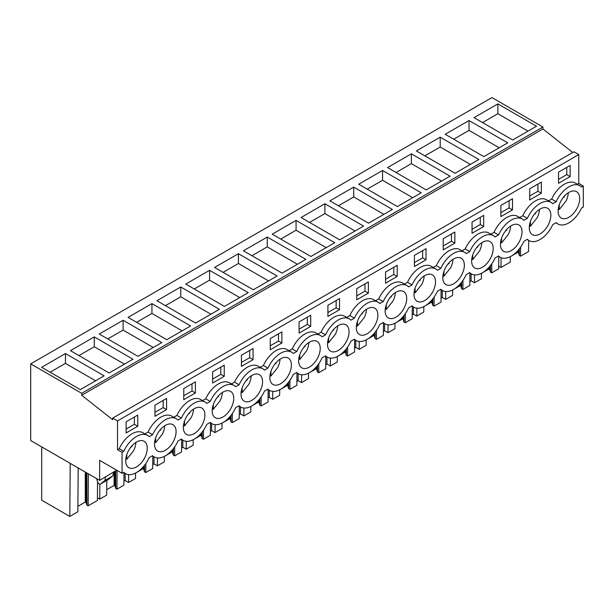 <?xml version="1.0" encoding="UTF-8"?>
<svg xmlns="http://www.w3.org/2000/svg" width="614" height="614" viewBox="0 0 614 614"><rect width="100%" height="100%" fill="white"/><g stroke="black" fill="none" stroke-linecap="round" stroke-linejoin="round"><path stroke-width="0.92" d="M572.747 152.495L542.929 128.978L542.929 127.021L491.937 97.58L30.7 363.872L30.7 440.537L99.645 480.348L99.645 460.362L122.063 473.302L122.063 452.334L123.782 451.336A22.066 12.741 -60 0 1 147.513 435.38A22.066 12.741 -60 0 1 149.171 436.684L152.61 434.697A22.066 12.741 -60 0 1 176.341 418.74A22.066 12.741 -60 0 1 177.999 420.037L181.437 418.05A22.066 12.741 -60 0 1 205.168 402.093A22.066 12.741 -60 0 1 206.826 403.398L210.264 401.41A22.066 12.741 -60 0 1 233.995 385.454A22.066 12.741 -60 0 1 235.653 386.751L239.092 384.763A22.066 12.741 -60 0 1 262.823 368.807A22.066 12.741 -60 0 1 264.481 370.112L267.919 368.124A22.066 12.741 -60 0 1 291.65 352.167A22.066 12.741 -60 0 1 293.308 353.464L296.746 351.477A22.066 12.741 -60 0 1 320.477 335.52A22.066 12.741 -60 0 1 322.135 336.825L325.573 334.837A22.066 12.741 -60 0 1 349.305 318.881A22.066 12.741 -60 0 1 350.962 320.178L354.401 318.19A22.066 12.741 -60 0 1 378.132 302.234A22.066 12.741 -60 0 1 379.79 303.539L383.228 301.551A22.066 12.741 -60 0 1 406.959 285.594A22.066 12.741 -60 0 1 408.617 286.892L412.055 284.904A22.066 12.741 -60 0 1 435.786 268.947A22.066 12.741 -60 0 1 437.444 270.252L440.883 268.264A22.066 12.741 -60 0 1 464.614 252.308A22.066 12.741 -60 0 1 466.272 253.605L469.71 251.617A22.066 12.741 -60 0 1 493.441 235.661A22.066 12.741 -60 0 1 495.099 236.966L498.537 234.978A22.066 12.741 -60 0 1 522.268 219.021A22.066 12.741 -60 0 1 523.926 220.319L527.365 218.331A22.066 12.741 -60 0 1 551.096 202.374A22.066 12.741 -60 0 1 552.754 203.679L556.192 201.691A22.066 12.741 -60 0 1 579.923 185.735A22.066 12.741 -60 0 1 581.581 187.032L583.3 186.042L583.3 207.01L581.581 208A22.066 12.741 -60 0 1 557.85 223.957A22.066 12.741 -60 0 1 556.192 222.659L552.754 224.647A22.066 12.741 -60 0 1 529.022 240.604A22.066 12.741 -60 0 1 527.365 239.299L523.926 241.287A22.066 12.741 -60 0 1 500.195 257.243A22.066 12.741 -60 0 1 498.537 255.946L495.099 257.934A22.066 12.741 -60 0 1 471.368 273.89A22.066 12.741 -60 0 1 469.71 272.585L466.272 274.573A22.066 12.741 -60 0 1 442.541 290.529A22.066 12.741 -60 0 1 440.883 289.232L437.444 291.22A22.066 12.741 -60 0 1 413.713 307.177A22.066 12.741 -60 0 1 412.055 305.872L408.617 307.86A22.066 12.741 -60 0 1 384.886 323.816A22.066 12.741 -60 0 1 383.228 322.519L379.79 324.507A22.066 12.741 -60 0 1 356.059 340.463A22.066 12.741 -60 0 1 354.401 339.158L350.962 341.146A22.066 12.741 -60 0 1 327.231 357.102A22.066 12.741 -60 0 1 325.573 355.805L322.135 357.793A22.066 12.741 -60 0 1 298.404 373.749A22.066 12.741 -60 0 1 296.746 372.445L293.308 374.433A22.066 12.741 -60 0 1 269.577 390.389A22.066 12.741 -60 0 1 267.919 389.092L264.481 391.08A22.066 12.741 -60 0 1 240.749 407.036A22.066 12.741 -60 0 1 239.092 405.731L235.653 407.719A22.066 12.741 -60 0 1 211.922 423.675A22.066 12.741 -60 0 1 210.264 422.378L206.826 424.366A22.066 12.741 -60 0 1 183.095 440.322A22.066 12.741 -60 0 1 181.437 439.018L177.999 441.005A22.066 12.741 -60 0 1 154.267 456.962A22.066 12.741 -60 0 1 152.61 455.665L149.171 457.653A22.066 12.741 -60 0 1 125.44 473.609A22.066 12.741 -60 0 1 123.782 472.312L122.063 473.302M542.929 128.978L81.693 395.27L112.7 419.723L112.7 418.096L573.936 151.804L578.764 154.59L578.764 183.417L583.3 186.042M116.668 470.186L99.645 480.348M542.929 127.021L81.693 393.313L30.7 363.872M497.862 103.896L474.031 117.658L512.698 139.984L536.529 126.223L497.862 103.896L497.862 113.728L528.017 131.135M209.589 270.329L248.256 292.655L224.425 306.417L185.758 284.09L209.589 270.329L209.589 280.161L194.27 289.002M238.416 253.689L214.585 267.443L253.252 289.77L277.083 276.008L238.416 253.689L238.416 263.513L223.097 272.363M151.934 303.615L128.103 317.377L166.77 339.703L190.601 325.942L151.934 303.615L151.934 313.447L136.615 322.289M180.762 286.976L156.931 300.73L195.597 323.056L219.428 309.295L180.762 286.976L180.762 296.8L210.917 314.214M411.38 153.83L387.549 167.584L426.216 189.91L450.047 176.149L411.38 153.83L411.38 163.654L396.061 172.503M382.553 170.469L421.219 192.796L397.388 206.557L358.722 184.231L382.553 170.469L382.553 180.301L367.233 189.143M469.035 120.536L507.701 142.862L483.87 156.624L445.204 134.297L469.035 120.536L469.035 130.368L453.715 139.217M440.207 137.183L416.376 150.944L455.043 173.271L478.874 159.51L440.207 137.183L440.207 147.015L424.888 155.856M296.071 220.403L334.737 242.722L310.907 256.483L272.24 234.157L296.071 220.403L296.071 230.227L280.752 239.076M267.243 237.042L305.91 259.369L282.079 273.13L243.413 250.804L267.243 237.042L267.243 246.874L251.924 255.716M353.725 187.117L392.392 209.435L368.561 223.197L329.895 200.87L353.725 187.117L353.725 196.941L338.406 205.79M324.898 203.756L301.067 217.517L339.734 239.844L363.565 226.082L324.898 203.756L324.898 213.588L355.053 230.994M94.28 336.902L70.449 350.663L109.115 372.99L132.946 359.228L94.28 336.902L94.28 346.733L124.435 364.14M123.107 320.262L161.774 342.581L137.943 356.343L99.276 334.016L123.107 320.262L123.107 330.086L107.788 338.936M65.452 353.549L41.622 367.31L80.288 389.629L104.119 375.868L65.452 353.549L65.452 363.373L50.133 372.222M81.693 395.27L81.693 393.313M112.7 418.096L117.52 420.882L117.52 449.709L119.246 448.719A22.066 12.741 -60 0 1 142.97 432.763L147.513 435.38M578.764 154.59L117.52 420.882M176.341 418.74L171.797 416.115A22.066 12.741 -60 0 0 148.074 432.072L144.927 433.891M205.168 402.093L200.624 399.476A22.066 12.741 -60 0 0 176.901 415.432L173.754 417.251M233.995 385.454L229.452 382.829A22.066 12.741 -60 0 0 205.728 398.785L202.582 400.604M262.823 368.807L258.279 366.19A22.066 12.741 -60 0 0 234.556 382.146L231.409 383.965M291.65 352.167L287.106 349.543A22.066 12.741 -60 0 0 263.383 365.499L260.236 367.318M320.477 335.52L315.934 332.903A22.066 12.741 -60 0 0 292.21 348.859L289.064 350.678M349.305 318.881L344.761 316.256A22.066 12.741 -60 0 0 321.038 332.212L317.891 334.031M378.132 302.234L373.588 299.617A22.066 12.741 -60 0 0 349.865 315.573L346.718 317.392M406.959 285.594L402.416 282.97A22.066 12.741 -60 0 0 378.692 298.926L375.545 300.745M435.786 268.947L431.243 266.33A22.066 12.741 -60 0 0 407.519 282.286L404.373 284.098M464.614 252.308L460.07 249.683A22.066 12.741 -60 0 0 436.347 265.639L433.2 267.458M493.441 235.661L488.897 233.044A22.066 12.741 -60 0 0 465.174 249L462.027 250.811M522.268 219.021L517.725 216.397A22.066 12.741 -60 0 0 494.001 232.353L490.855 234.172M551.096 202.374L546.552 199.757A22.066 12.741 -60 0 0 522.829 215.714L519.682 217.525M579.923 185.735L575.379 183.11A22.066 12.741 -60 0 0 551.656 199.066L548.509 200.885M578.764 183.417L577.337 184.238M570.16 176.586L558.533 183.302L558.533 172.166L570.16 165.45L570.16 176.586L566.76 174.622L558.533 179.372M500.878 205.452L500.878 216.588L512.506 209.873L512.506 198.736L500.878 205.452M454.851 243.159L454.851 232.023L443.224 238.739L443.224 249.875L454.851 243.159L451.451 241.195L451.451 233.988M183.778 388.532L183.778 399.668L195.405 392.952L195.405 381.816L183.778 388.532M166.578 409.592L166.578 398.455L154.951 405.171L154.951 416.315L166.578 409.592L163.178 407.627L163.178 400.42M529.705 188.805L541.333 182.089L541.333 193.233L529.705 199.949L529.705 188.805M472.051 222.091L483.678 215.376L483.678 226.52L472.051 233.236L472.051 222.091M212.605 371.884L224.233 365.169L224.233 376.305L212.605 383.021L212.605 371.884M385.569 272.025L385.569 283.161L397.197 276.446L397.197 265.309L385.569 272.025M414.396 255.386L426.024 248.662L426.024 259.806L414.396 266.522L414.396 255.386M241.432 355.245L241.432 366.381L253.06 359.666L253.06 348.522L241.432 355.245M299.087 321.959L299.087 333.095L310.715 326.379L310.715 315.235L299.087 321.959M281.887 343.019L270.26 349.734L270.26 338.598L281.887 331.882L281.887 343.019L278.487 341.054L270.26 345.805M339.542 309.732L339.542 298.596L327.914 305.311L327.914 316.448L339.542 309.732L336.142 307.767L336.142 300.561M368.369 293.093L368.369 281.949L356.742 288.672L356.742 299.809L368.369 293.093L364.969 291.128L364.969 283.921M137.751 426.239L137.751 415.102L126.123 421.818L126.123 432.954L137.751 426.239L134.351 424.274L134.351 417.067M560.39 217.417A15.25 8.803 -60 0 1 561.741 199.65A15.25 8.803 -60 0 1 576.508 191.645A15.25 8.803 -60 0 1 577.383 192.274A15.25 8.803 -60 0 1 576.032 210.049A15.25 8.803 -60 0 1 561.265 218.054A15.25 8.803 -60 0 1 560.39 217.417M202.628 408.64A15.25 8.803 -60 0 1 201.277 426.408A15.25 8.803 -60 0 1 186.51 434.413A15.25 8.803 -60 0 1 185.635 433.783A15.25 8.803 -60 0 1 186.986 416.008A15.25 8.803 -60 0 1 201.753 408.003A15.25 8.803 -60 0 1 202.628 408.64M173.8 425.279A15.25 8.803 -60 0 1 172.45 443.055A15.25 8.803 -60 0 1 157.683 451.06A15.25 8.803 -60 0 1 156.808 450.423A15.25 8.803 -60 0 1 158.159 432.655A15.25 8.803 -60 0 1 172.925 424.65A15.25 8.803 -60 0 1 173.8 425.279M358.599 333.916A15.25 8.803 -60 0 1 359.95 316.149A15.25 8.803 -60 0 1 374.717 308.144A15.25 8.803 -60 0 1 375.591 308.781A15.25 8.803 -60 0 1 374.241 326.548A15.25 8.803 -60 0 1 359.474 334.553A15.25 8.803 -60 0 1 358.599 333.916M548.555 208.921A15.25 8.803 -60 0 1 547.204 226.689A15.25 8.803 -60 0 1 532.438 234.694A15.25 8.803 -60 0 1 531.563 234.057A15.25 8.803 -60 0 1 532.914 216.289A15.25 8.803 -60 0 1 547.68 208.284A15.25 8.803 -60 0 1 548.555 208.921M462.073 258.847A15.25 8.803 -60 0 1 460.723 276.622A15.25 8.803 -60 0 1 445.956 284.627A15.25 8.803 -60 0 1 445.081 283.99A15.25 8.803 -60 0 1 446.432 266.223A15.25 8.803 -60 0 1 461.198 258.218A15.25 8.803 -60 0 1 462.073 258.847M387.426 317.277A15.25 8.803 -60 0 1 388.777 299.509A15.25 8.803 -60 0 1 403.544 291.504A15.25 8.803 -60 0 1 404.419 292.134A15.25 8.803 -60 0 1 403.068 309.909A15.25 8.803 -60 0 1 388.301 317.914A15.25 8.803 -60 0 1 387.426 317.277M231.455 391.993A15.25 8.803 -60 0 1 230.104 409.768A15.25 8.803 -60 0 1 215.337 417.773A15.25 8.803 -60 0 1 214.463 417.136A15.25 8.803 -60 0 1 215.813 399.369A15.25 8.803 -60 0 1 230.58 391.364A15.25 8.803 -60 0 1 231.455 391.993M433.246 275.494A15.25 8.803 -60 0 1 431.895 293.262A15.25 8.803 -60 0 1 417.129 301.267A15.25 8.803 -60 0 1 416.254 300.63A15.25 8.803 -60 0 1 417.604 282.862A15.25 8.803 -60 0 1 432.371 274.857A15.25 8.803 -60 0 1 433.246 275.494M300.944 367.203A15.25 8.803 -60 0 1 302.295 349.435A15.25 8.803 -60 0 1 317.062 341.43A15.25 8.803 -60 0 1 317.937 342.067A15.25 8.803 -60 0 1 316.586 359.835A15.25 8.803 -60 0 1 301.819 367.84A15.25 8.803 -60 0 1 300.944 367.203M272.117 383.85A15.25 8.803 -60 0 1 273.468 366.082A15.25 8.803 -60 0 1 288.235 358.077A15.25 8.803 -60 0 1 289.11 358.706A15.25 8.803 -60 0 1 287.759 376.482A15.25 8.803 -60 0 1 272.992 384.487A15.25 8.803 -60 0 1 272.117 383.85M243.29 400.497A15.25 8.803 -60 0 1 244.641 382.722A15.25 8.803 -60 0 1 259.407 374.717A15.25 8.803 -60 0 1 260.282 375.354A15.25 8.803 -60 0 1 258.931 393.121A15.25 8.803 -60 0 1 244.165 401.126A15.25 8.803 -60 0 1 243.29 400.497M329.772 350.563A15.25 8.803 -60 0 1 331.123 332.796A15.25 8.803 -60 0 1 345.889 324.791A15.25 8.803 -60 0 1 346.764 325.42A15.25 8.803 -60 0 1 345.413 343.195A15.25 8.803 -60 0 1 330.647 351.2A15.25 8.803 -60 0 1 329.772 350.563M144.973 441.926A15.25 8.803 -60 0 1 143.622 459.694A15.25 8.803 -60 0 1 128.856 467.699A15.25 8.803 -60 0 1 127.981 467.07A15.25 8.803 -60 0 1 129.331 449.294A15.25 8.803 -60 0 1 144.098 441.289A15.25 8.803 -60 0 1 144.973 441.926M519.728 225.561A15.25 8.803 -60 0 1 518.377 243.336A15.25 8.803 -60 0 1 503.61 251.341A15.25 8.803 -60 0 1 502.736 250.704A15.25 8.803 -60 0 1 504.086 232.936A15.25 8.803 -60 0 1 518.853 224.931A15.25 8.803 -60 0 1 519.728 225.561M490.901 242.208A15.25 8.803 -60 0 1 489.55 259.975A15.25 8.803 -60 0 1 474.783 267.98A15.25 8.803 -60 0 1 473.908 267.343A15.25 8.803 -60 0 1 475.259 249.576A15.25 8.803 -60 0 1 490.026 241.571A15.25 8.803 -60 0 1 490.901 242.208M117.52 449.709L122.063 452.334M108.425 479.457L100.481 484.047A2.41 1.389 60 0 1 100.381 484.116L108.325 479.526L112.761 475.996L113.598 472.289M100.381 484.116A2.41 1.389 60 0 1 97.634 481.967L96.951 479.872A4.014 2.318 60 0 1 96.697 478.644M100.481 484.047L104.817 480.578L105.654 476.878M528.677 240.404L528.593 251.533L520.542 256.184L519.298 255.47L518.508 252.884L517.694 252.415L511.577 255.946M510.886 256.345L510.311 256.683M517.694 252.415L517.694 250.804M518.508 252.884L518.508 249.875M519.298 255.47L519.298 248.9M520.542 256.184L520.611 247.127M78.193 467.96L77.855 511.769L69.796 516.42L41.706 500.203L41.706 446.892M69.796 516.42L70.203 463.347M97.549 481.698L97.403 500.479L88.124 505.836L86.889 505.122L86.098 502.536L85.285 502.068L77.901 506.327M85.285 502.068L85.285 472.051M86.098 502.536L86.098 472.519M86.889 505.122L86.889 472.98M88.124 505.836L88.37 473.839M97.426 497.808L99.729 499.136L99.844 484.223M106.798 480.409L106.682 495.122L99.729 499.136M123.997 472.78L123.905 485.183L116.952 489.189L115.716 488.475L114.925 485.889L114.112 485.421L106.729 489.688M114.112 485.421L114.112 471.997M114.925 485.889L114.925 471.529M115.716 488.475L115.716 471.068M116.952 489.189L117.097 470.439M125.156 473.44L125.156 480.524L123.936 481.23M125.156 480.524L128.556 482.497L128.618 474.599M135.556 473.018L135.51 478.483L128.556 482.497M152.825 456.133L152.732 468.536L145.779 472.55L144.543 471.836L143.753 469.249L142.939 468.781L136.822 472.312M136.131 472.711L135.556 473.041M142.939 468.781L142.939 467.162M143.753 469.249L143.753 466.241M144.543 471.836L144.543 465.266M145.779 472.55L145.848 463.486M153.984 456.801L153.984 463.885L152.763 464.591M153.984 463.885L157.384 465.849L157.445 457.96M164.383 456.371L164.337 461.835L157.384 465.849M181.652 439.494L181.56 451.896L174.606 455.903L173.371 455.189L172.58 452.602L171.767 452.134L165.65 455.672M164.959 456.064L164.383 456.402M171.767 452.134L171.767 450.522M172.58 452.602L172.58 449.594M173.371 455.189L173.371 448.627M174.606 455.903L174.675 446.846M182.811 440.154L182.811 447.238L181.59 447.944M182.811 447.238L186.211 449.21L186.272 441.312M193.786 439.424L193.21 439.754L193.164 445.196L186.211 449.21M210.479 422.846L210.387 435.249L203.434 439.263L202.198 438.549L201.407 435.963L200.594 435.495L194.477 439.025M200.594 435.495L200.594 433.875M201.407 435.963L201.407 432.954M202.198 438.549L202.198 431.98M203.434 439.263L203.503 430.199M211.638 423.514L211.638 430.598L210.418 431.304M211.638 430.598L215.038 432.563L215.1 424.673M222.038 423.084L221.992 428.549L215.038 432.563M239.306 406.207L239.214 418.61L232.261 422.616L231.025 421.902L230.235 419.316L229.421 418.848L223.304 422.386M222.613 422.777L222.038 423.115M229.421 418.848L229.421 417.236M230.235 419.316L230.235 416.307M231.025 421.902L231.025 415.34M232.261 422.616L232.33 413.56M240.465 406.867L240.465 413.951L239.245 414.657M240.465 413.951L243.865 415.916L243.927 408.026M250.865 406.445L250.819 411.91L243.865 415.916M268.134 389.56L268.042 401.963L261.088 405.977L259.852 405.263L259.062 402.677L258.248 402.208L252.131 405.739M251.441 406.138L250.865 406.468M258.248 402.208L258.248 400.589M259.062 402.677L259.062 399.668M259.852 405.263L259.852 398.693M261.088 405.977L261.157 396.913M269.293 390.228L269.293 397.312L268.072 398.018M269.293 397.312L272.693 399.277L272.754 391.387M280.268 389.491L279.692 389.829L279.646 395.262L272.693 399.277M296.961 372.921L296.869 385.316L289.915 389.33L288.68 388.616L287.889 386.029L287.076 385.561L280.959 389.099M287.076 385.561L287.076 383.95M287.889 386.029L287.889 383.021M288.68 388.616L288.68 382.054M289.915 389.33L289.985 380.273M298.12 373.581L298.12 380.665L296.9 381.371M298.12 380.665L301.528 382.629L301.581 374.74M308.52 373.158L308.474 378.623L301.528 382.629M325.788 356.273L325.696 368.676L318.743 372.69L317.507 371.969L316.717 369.39L315.903 368.922L309.786 372.452M309.095 372.851L308.52 373.182M315.903 368.922L315.903 367.302M316.717 369.39L316.717 366.381M317.507 371.969L317.507 365.407M318.743 372.69L318.812 363.626M326.947 356.941L326.947 364.025L325.727 364.724M326.947 364.025L330.355 365.99L330.409 358.1M337.347 356.511L337.301 361.976L330.355 365.99M354.623 339.634L354.524 352.029L347.578 356.043L346.334 355.329L345.544 352.743L344.73 352.275L338.613 355.805M337.923 356.204L337.347 356.542M344.73 352.275L344.73 350.663M345.544 352.743L345.544 349.734M346.334 355.329L346.334 348.767M347.578 356.043L347.639 346.987M355.775 340.294L355.775 347.378L354.554 348.084M355.775 347.378L359.182 349.343L359.236 341.453M366.75 339.565L366.174 339.895L366.128 345.337L359.182 349.343M383.451 322.987L383.351 335.39L376.405 339.404L375.162 338.682L374.371 336.104L373.558 335.635L367.441 339.166M373.558 335.635L373.558 334.016M374.371 336.104L374.371 333.095M375.162 338.682L375.162 332.12M376.405 339.404L376.466 330.34M384.602 323.655L384.602 330.739L383.382 331.437M384.602 330.739L388.01 332.704L388.063 324.814M395.002 323.225L394.955 328.69L388.01 332.704M412.278 306.348L412.178 318.743L405.232 322.757L403.989 322.043L403.198 319.457L402.385 318.988L396.268 322.519M395.577 322.918L395.002 323.256M402.385 318.988L402.385 317.377M403.198 319.457L403.198 316.448M403.989 322.043L403.989 315.481M405.232 322.757L405.294 313.7M413.429 307.008L413.429 314.092L412.209 314.798M413.429 314.092L416.837 316.056L416.891 308.167M423.829 306.586L423.783 312.042L416.837 316.056M441.105 289.701L441.005 302.103L434.06 306.117L432.816 305.396L432.026 302.817L431.212 302.349L425.095 305.879M424.404 306.279L423.829 306.609M431.212 302.349L431.212 300.73M432.026 302.817L432.026 299.801M432.816 305.396L432.816 298.834M434.06 306.117L434.121 297.053M442.257 290.368L442.257 297.452L441.036 298.151M442.257 297.452L445.664 299.417L445.718 291.527M452.656 289.938L452.61 295.403L445.664 299.417M469.933 273.053L469.833 285.456L462.887 289.47L461.644 288.757L460.853 286.17L460.039 285.702L453.923 289.232M453.232 289.631L452.656 289.969M460.039 285.702L460.039 284.09M460.853 286.17L460.853 283.161M461.644 288.757L461.644 282.187M462.887 289.47L462.948 280.414M471.084 273.721L471.084 280.805L469.863 281.511M471.084 280.805L474.492 282.77L474.545 274.88M482.059 272.992L481.483 273.322L481.437 278.756L474.492 282.77M498.76 256.414L498.66 268.817L491.714 272.831L490.471 272.109L489.68 269.531L488.867 269.062L482.75 272.593M488.867 269.062L488.867 267.443M489.68 269.531L489.68 266.514M490.471 272.109L490.471 265.547M491.714 272.831L491.783 263.767M498.683 266.138L500.986 267.474L501.062 257.673M510.311 256.652L510.265 262.117L500.986 267.474M482.543 122.57L497.862 113.728M239.744 297.567L209.589 280.161M268.571 280.928L238.416 263.513M182.089 330.854L151.934 313.447M165.442 305.649L180.762 296.8M441.535 181.069L411.38 163.654M412.708 197.708L382.553 180.301M499.19 147.782L469.035 130.368M470.362 164.422L440.207 147.015M326.226 247.642L296.071 230.227M297.399 264.281L267.243 246.874M383.88 214.355L353.725 196.941M309.579 222.429L324.898 213.588M78.96 355.575L94.28 346.733M153.262 347.501L123.107 330.086M95.607 380.787L65.452 363.373M148.074 432.072L152.61 434.697M176.901 415.432L181.437 418.05M205.728 398.785L210.264 401.41M234.556 382.146L239.092 384.763M263.383 365.499L267.919 368.124M292.21 348.859L296.746 351.477M321.038 332.212L325.573 334.837M349.865 315.573L354.401 318.19M378.692 298.926L383.228 301.551M407.519 282.286L412.055 284.904M436.347 265.639L440.883 268.264M465.174 249L469.71 251.617M494.001 232.353L498.537 234.978M522.829 215.714L527.365 218.331M551.656 199.066L556.192 201.691M119.246 448.719L123.782 451.336M566.76 174.622L566.76 167.415M512.506 209.873L509.106 207.908L509.106 200.701M509.106 207.908L500.878 212.659M451.451 241.195L443.224 245.945M195.405 392.952L192.005 390.988L192.005 383.781M192.005 390.988L183.778 395.738M163.178 407.627L154.951 412.378M541.333 193.233L537.933 191.269L537.933 184.062M537.933 191.269L529.705 196.019M483.678 226.52L480.278 224.555L480.278 217.348M480.278 224.555L472.051 229.306M224.233 376.305L220.833 374.34L220.833 367.134M220.833 374.34L212.605 379.091M397.197 276.446L393.797 274.481L393.797 267.274M393.797 274.481L385.569 279.232M426.024 259.806L422.624 257.842L422.624 250.635M422.624 257.842L414.396 262.592M253.06 359.666L249.66 357.701L249.66 350.494M249.66 357.701L241.432 362.452M310.715 326.379L307.315 324.415L307.315 317.208M307.315 324.415L299.087 329.165M278.487 341.054L278.487 333.847M336.142 307.767L327.914 312.518M364.969 291.128L356.742 295.879M134.351 424.274L126.123 429.025M112.761 475.996L104.817 480.578M558.241 209.029L559.239 209.604L566.031 201.054A15.25 8.803 120 0 0 568.303 192.75M563.168 197.585L564.381 196.894L564.381 196.135M559.239 204.853L559.239 209.604M564.381 196.894L563.944 196.641M529.414 225.668L530.412 226.251L537.204 217.694A15.25 8.803 120 0 0 539.476 209.397M534.341 214.232L535.554 213.534L535.554 212.782M530.412 221.501L530.412 226.251M535.554 213.534L535.116 213.281M500.587 242.315L501.584 242.891L508.377 234.341A15.25 8.803 120 0 0 510.648 226.036M505.514 230.872L506.727 230.181L506.727 229.429M501.584 238.14L501.584 242.891M506.727 230.181L506.289 229.928M471.759 258.954L472.757 259.538L479.549 250.98A15.25 8.803 120 0 0 481.821 242.683M476.687 247.519L477.899 246.82L477.899 246.068M472.757 254.787L472.757 259.538M477.899 246.82L477.462 246.567M442.932 275.602L443.93 276.177L450.722 267.627A15.25 8.803 120 0 0 452.994 259.323M447.859 264.158L449.072 263.467L449.072 262.715M443.93 271.426L443.93 276.177M449.072 263.467L448.634 263.214M414.105 292.241L415.102 292.824L421.895 284.267A15.25 8.803 120 0 0 424.167 275.97M419.032 280.805L420.245 280.107L420.245 279.355M415.102 288.073L415.102 292.824M420.245 280.107L419.807 279.854M385.277 308.888L386.275 309.464L393.067 300.914A15.25 8.803 120 0 0 395.339 292.609M390.205 297.445L391.417 296.754L391.417 296.002M386.275 304.713L386.275 309.464M391.417 296.754L390.98 296.501M356.45 325.527L357.448 326.111L364.24 317.553A15.25 8.803 120 0 0 366.512 309.256M361.377 314.092L362.59 313.393L362.59 312.641M357.448 321.36L357.448 326.111M362.59 313.393L362.153 313.14M327.623 342.175L328.62 342.75L335.413 334.2A15.25 8.803 120 0 0 337.685 325.896M332.55 330.731L333.763 330.04L333.763 329.288M328.62 337.999L328.62 342.75M333.763 330.04L333.325 329.787M298.795 358.814L299.793 359.397L306.586 350.84A15.25 8.803 120 0 0 308.857 342.543M303.723 347.378L304.935 346.68L304.935 345.928M299.793 354.646L299.793 359.397M304.935 346.68L304.498 346.426M269.968 375.461L270.966 376.037L277.758 367.487A15.25 8.803 120 0 0 280.03 359.182M274.895 364.018L276.108 363.327L276.108 362.575M270.966 371.286L270.966 376.037M276.108 363.327L275.671 363.074M241.141 392.1L242.139 392.684L248.931 384.134A15.25 8.803 120 0 0 251.203 375.829M246.068 380.665L247.281 379.966L247.281 379.214M242.139 387.933L242.139 392.684M247.281 379.966L246.843 379.713M212.314 408.747L213.311 409.323L220.104 400.773A15.25 8.803 120 0 0 222.375 392.469M217.241 397.304L218.454 396.613L218.454 395.861M213.311 404.572L213.311 409.323M218.454 396.613L218.016 396.36M183.486 425.395L184.484 425.97L191.276 417.42A15.25 8.803 120 0 0 193.548 409.116M188.414 413.951L189.626 413.253L189.626 412.501M184.484 421.219L184.484 425.97M189.626 413.253L189.189 412.999M154.659 442.034L155.657 442.61L162.449 434.06A15.25 8.803 120 0 0 164.721 425.755M159.586 430.591L160.799 429.9L160.799 429.148M155.657 437.859L155.657 442.61M160.799 429.9L160.361 429.646M125.832 458.681L126.829 459.257L133.622 450.707A15.25 8.803 120 0 0 135.894 442.402M130.759 447.238L131.972 446.539L131.972 445.787M126.829 454.506L126.829 459.257M131.972 446.539L131.534 446.286M555.9 222.828L557.85 223.957M527.065 239.475L529.022 240.604M498.238 256.115L500.195 257.243M469.411 272.762L471.368 273.89M440.583 289.401L442.541 290.529M411.756 306.048L413.713 307.177M382.929 322.688L384.886 323.816M354.101 339.335L356.059 340.463M325.274 355.974L327.231 357.102M296.447 372.621L298.404 373.749M267.62 389.261L269.577 390.389M238.792 405.908L240.749 407.036M209.965 422.547L211.922 423.675M181.138 439.194L183.095 440.322M152.31 455.834L154.267 456.962M123.483 472.481L125.44 473.609"/></g></svg>
